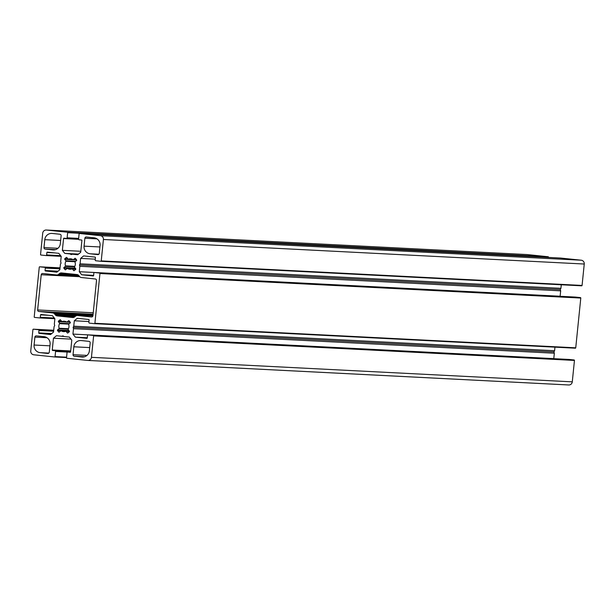 <?xml version="1.0" encoding="UTF-8"?>
<svg xmlns="http://www.w3.org/2000/svg" width="615" height="615" viewBox="0 0 615 615"><rect width="100%" height="100%" fill="white"/><g stroke="black" fill="none" stroke-linecap="round" stroke-linejoin="round"><path stroke-width="0.92" d="M44.057 336.674A6.965 6.78 92.9 0 1 50.099 344.308L49.3 352.211A1.391 1.353 92.9 0 1 47.809 353.456L40.121 352.656A6.965 6.78 92.9 0 1 34.079 345.023L34.886 337.12A1.391 1.353 92.9 0 1 36.37 335.875L44.057 336.674M90.098 253.787A6.965 6.78 92.9 0 1 84.063 246.154L84.862 238.251A1.391 1.353 92.9 0 1 86.354 237.006L94.041 237.813A6.965 6.78 92.9 0 1 100.076 245.446L99.276 253.349A1.391 1.353 92.9 0 1 97.785 254.595L90.098 253.787L98.838 254.233M60.324 243.678A6.965 6.78 92.9 0 1 52.875 249.905L45.187 249.098A1.391 1.353 92.9 0 1 43.98 247.576L44.78 239.673A6.965 6.78 92.9 0 1 52.229 233.446L59.916 234.246A1.391 1.353 92.9 0 1 61.123 235.776L60.324 243.678M38.853 311.474A1.391 1.353 92.9 0 1 37.646 309.952L41.22 274.744A1.391 1.353 92.9 0 1 42.712 273.498L56.603 274.943A2.791 2.714 -87.1 0 0 58.594 274.336L59.524 273.552A2.791 2.714 92.9 0 1 61.515 272.937L77.006 274.559A2.791 2.714 92.9 0 1 78.835 275.566L79.589 276.527A2.791 2.714 -87.1 0 0 81.418 277.534L95.31 278.987A1.391 1.353 92.9 0 1 96.517 280.517L92.942 315.726A1.391 1.353 92.9 0 1 91.451 316.971L77.559 315.518A2.791 2.714 -87.1 0 0 75.568 316.133L74.63 316.917A2.791 2.714 92.9 0 1 72.639 317.525L57.149 315.91A2.791 2.714 92.9 0 1 55.327 314.895L54.566 313.942A2.791 2.714 -87.1 0 0 52.744 312.927L38.853 311.474L93.088 314.242M73.838 346.791A6.965 6.78 92.9 0 1 81.288 340.564L88.975 341.363A1.391 1.353 92.9 0 1 90.182 342.893L89.375 350.796A6.965 6.78 92.9 0 1 81.933 357.023L74.246 356.216A1.391 1.353 92.9 0 1 73.031 354.694L73.838 346.791L89.705 347.598M68.48 259.146A5.228 5.081 92.9 0 1 72.962 259.615A0.415 0.407 -87.1 0 0 73.431 259.584L74.869 258.385A0.415 0.407 92.9 0 1 75.445 258.446L76.637 259.961A0.415 0.407 92.9 0 1 76.575 260.545L75.145 261.744A0.415 0.407 -87.1 0 0 75.015 262.213A5.228 5.081 92.9 0 1 74.546 266.818A0.415 0.407 -87.1 0 0 74.576 267.302L75.745 268.778A0.415 0.407 92.9 0 1 75.683 269.37L74.207 270.6A0.415 0.407 92.9 0 1 73.639 270.539L72.47 269.062A0.415 0.407 -87.1 0 0 72.017 268.94A5.228 5.081 92.9 0 1 67.535 268.471A0.415 0.407 -87.1 0 0 67.058 268.501L65.628 269.701A0.415 0.407 92.9 0 1 65.052 269.647L63.86 268.132A0.415 0.407 92.9 0 1 63.914 267.54L65.351 266.341A0.415 0.407 -87.1 0 0 65.482 265.872A5.228 5.081 92.9 0 1 65.943 261.267A0.415 0.407 -87.1 0 0 65.92 260.783L64.752 259.307A0.415 0.407 92.9 0 1 64.813 258.723L66.289 257.493A0.415 0.407 92.9 0 1 66.858 257.547L68.027 259.023A0.415 0.407 -87.1 0 0 68.48 259.146L72.501 259.353M65.674 331.316A5.228 5.081 92.9 0 1 61.2 330.847A0.415 0.407 -87.1 0 0 60.724 330.878L59.286 332.077A0.415 0.407 92.9 0 1 58.717 332.023L57.518 330.509A0.415 0.407 92.9 0 1 57.579 329.924L59.017 328.718A0.415 0.407 -87.1 0 0 59.14 328.249A5.228 5.081 92.9 0 1 59.609 323.644A0.415 0.407 -87.1 0 0 59.586 323.159L58.417 321.691A0.415 0.407 92.9 0 1 58.479 321.099L59.955 319.869A0.415 0.407 92.9 0 1 60.524 319.923L61.692 321.399A0.415 0.407 -87.1 0 0 62.146 321.53A5.228 5.081 92.9 0 1 66.628 321.991A0.415 0.407 -87.1 0 0 67.097 321.968L68.534 320.761A0.415 0.407 92.9 0 1 69.103 320.822L70.302 322.337A0.415 0.407 92.9 0 1 70.241 322.921L68.803 324.12A0.415 0.407 -87.1 0 0 68.68 324.597A5.228 5.081 92.9 0 1 68.211 329.194A0.415 0.407 -87.1 0 0 68.242 329.686L69.403 331.154A0.415 0.407 92.9 0 1 69.349 331.746L67.873 332.976A0.415 0.407 92.9 0 1 67.296 332.915L66.136 331.447A0.415 0.407 -87.1 0 0 65.674 331.316M61.216 256.378L60.662 261.782L61.054 263.082L60.408 264.281L59.863 269.685L56.88 272.176L45.418 270.977A0.415 0.407 92.9 0 1 45.056 270.523L45.302 268.094A0.7 0.676 -87.1 0 0 44.695 267.333L39.706 266.81A0.415 0.407 -87.1 0 0 39.26 267.179L34.209 316.948A0.415 0.407 -87.1 0 0 34.571 317.401L39.56 317.924A0.7 0.676 -87.1 0 0 40.306 317.302L40.552 314.88A0.415 0.407 92.9 0 1 40.997 314.503L52.459 315.703L54.873 318.755L54.328 324.159L54.712 325.458L54.074 326.657L53.528 332.062L50.545 334.552L39.083 333.353A0.415 0.407 92.9 0 1 38.722 332.9L38.968 330.47A0.7 0.676 -87.1 0 0 38.361 329.709L33.371 329.186A0.415 0.407 -87.1 0 0 32.926 329.563L30.75 350.973A3.482 3.39 -87.1 0 0 33.771 354.793L54.604 356.969A0.415 0.407 -87.1 0 0 55.05 356.592L55.573 351.465A0.7 0.676 -87.1 0 0 54.973 350.704L52.613 350.458A0.415 0.407 92.9 0 1 52.252 349.997L53.444 338.219L56.426 335.729L61.684 336.274L62.953 335.875L64.114 336.528L69.372 337.082L71.786 340.133L70.587 351.911A0.415 0.407 92.9 0 1 70.164 352.287L67.781 352.041A0.7 0.676 -87.1 0 0 67.035 352.664L66.52 357.792A0.415 0.407 -87.1 0 0 66.881 358.253L87.714 360.428A3.482 3.39 -87.1 0 0 91.443 357.315L93.618 335.898A0.415 0.407 -87.1 0 0 93.257 335.436L88.26 334.921A0.7 0.676 -87.1 0 0 87.522 335.544L87.276 337.966A0.415 0.407 92.9 0 1 86.846 338.342L75.361 337.143L72.947 334.091L73.493 328.687L73.108 327.38L73.746 326.188L74.3 320.784L77.275 318.293L88.745 319.485A0.415 0.407 92.9 0 1 89.106 319.946L88.86 322.375A0.7 0.676 -87.1 0 0 89.459 323.136L94.449 323.659A0.415 0.407 -87.1 0 0 94.895 323.282L99.953 273.521A0.415 0.407 -87.1 0 0 99.592 273.06L94.602 272.537A0.7 0.676 -87.1 0 0 93.857 273.16L93.611 275.589A0.415 0.407 92.9 0 1 93.18 275.966L81.695 274.767L79.281 271.715L79.835 266.31L79.443 265.004L80.088 263.812L80.634 258.408L83.609 255.917L95.079 257.108A0.415 0.407 92.9 0 1 95.44 257.57L95.194 259.991A0.7 0.676 -87.1 0 0 95.794 260.76L100.783 261.283A0.415 0.407 -87.1 0 0 101.237 260.906L103.412 239.489A3.482 3.39 -87.1 0 0 100.391 235.676L79.55 233.492A0.415 0.407 -87.1 0 0 79.104 233.869L78.582 238.997A0.7 0.676 -87.1 0 0 79.189 239.765L81.549 240.011A0.415 0.407 92.9 0 1 81.91 240.465L80.711 252.25L77.736 254.741L72.478 254.187L71.209 254.595L70.049 253.934L64.79 253.388L62.369 250.336L63.568 238.551A0.415 0.407 92.9 0 1 63.991 238.174L66.374 238.428A0.7 0.676 -87.1 0 0 67.12 237.805L67.642 232.67A0.415 0.407 -87.1 0 0 67.281 232.216L46.44 230.041A3.482 3.39 -87.1 0 0 42.719 233.154L40.544 254.572A0.415 0.407 -87.1 0 0 40.905 255.025L45.894 255.548A0.7 0.676 -87.1 0 0 46.64 254.925L46.886 252.496A0.415 0.407 92.9 0 1 47.309 252.127L58.794 253.326L61.216 256.378M548.457 257.424L548.48 257.208A0.415 0.407 -87.1 0 0 548.119 256.747L527.286 254.572A3.482 3.39 -87.1 0 0 526.932 254.556M80.811 251.274L62.369 250.336M78.512 254.087L64.79 253.388M78.197 254.356L70.049 253.934M78.051 254.472L72.478 254.187M581.652 285.814L100.806 261.283L581.629 285.814A0.415 0.407 -87.1 0 0 582.074 285.437L584.25 264.027A3.482 3.39 -87.1 0 0 581.229 260.207L560.396 258.031A0.415 0.407 -87.1 0 0 560.35 258.031M95.279 259.153L80.634 258.408M561.287 284.776L560.926 288.343L80.088 263.812M560.926 288.343L560.288 289.542L79.443 265.004M560.288 289.542L560.672 290.841L79.835 266.31M560.672 290.841L560.127 296.246L79.281 271.715M93.634 275.374L81.695 274.767M575.309 348.19L94.472 323.659L575.294 348.19A0.415 0.407 -87.1 0 0 575.74 347.821L580.791 298.052A0.415 0.407 -87.1 0 0 580.429 297.599L575.44 297.076A0.7 0.676 -87.1 0 0 575.371 297.068M88.944 321.53L74.3 320.784M554.953 347.152L554.592 350.719L73.746 326.188M73.493 328.687L554.338 353.218L553.946 351.918L554.592 350.719M553.946 351.918L73.108 327.38M554.338 353.218L553.784 358.622L72.947 334.091M87.292 337.75L75.361 337.143M88.068 360.444L568.56 384.959A3.482 3.39 -87.1 0 0 572.281 381.846L574.456 360.428A0.415 0.407 -87.1 0 0 574.095 359.975L569.106 359.452A0.7 0.676 -87.1 0 0 569.036 359.452M63.86 336.39L61.684 336.274M70.979 339.111L53.444 338.219M47.024 337.735L34.886 337.12M49.946 345.83L34.079 345.023M48.862 353.102L40.121 352.656M99.922 246.961L84.063 246.154M97.001 238.874L84.862 238.251M53.574 249.936L52.875 249.905M60.647 240.48L44.78 239.673M57.948 248.283L43.98 247.576M55.558 249.629L45.187 249.098M93.234 312.789L37.646 309.952M93.011 314.98L52.744 312.927M92.911 315.895L54.566 313.942M75.822 315.941L55.327 314.895M74.761 316.81L57.149 315.91M74.899 274.336L59.524 273.552M78.651 275.359L58.594 274.336M56.741 274.959L79.258 276.104L56.88 274.959M79.75 276.704L41.22 274.744M87.007 355.401L73.031 354.694M84.616 356.746L74.246 356.216M82.625 357.054L81.933 357.023M76.514 259.799L73.354 259.638M66.835 257.516L66.289 257.493M67.911 258.877L64.813 258.723M76.606 259.914L64.752 259.307M75.699 261.283L65.92 260.783M75.153 261.736L65.943 261.267M74.807 266.349L65.482 265.872M74.553 266.81L65.351 266.341M75.222 268.117L63.914 267.54M75.707 268.74L63.86 268.132M65.659 269.678L65.052 269.647M75.806 268.893L67.535 268.471M75.822 269.132L72.332 268.955M75.783 269.239L72.47 269.062M74.246 270.569L73.639 270.539M75.414 258.415L74.869 258.385M76.468 259.745L73.431 259.584M69.487 331.508L65.997 331.331M69.472 331.27L61.2 330.847M69.449 331.616L66.136 331.447M67.904 332.946L67.296 332.915M69.08 320.792L68.534 320.761M70.133 322.122L67.097 321.968M70.179 322.175L67.02 322.014M66.166 321.73L62.146 321.53M60.493 319.892L59.955 319.869M61.577 321.261L58.479 321.099M70.271 322.291L58.417 321.691M69.364 323.659L59.586 323.159M68.811 324.113L59.609 323.644M68.473 328.725L59.14 328.249M68.219 329.186L59.017 328.718M68.888 330.501L57.579 329.924M69.372 331.116L57.518 330.509M59.324 332.054L58.717 332.023M54.758 252.903L46.886 252.496M60.631 255.64L46.64 254.925M45.933 255.548L61.177 256.332L45.964 255.548M527.286 254.572L46.44 230.041M548.119 256.747L67.281 232.216M548.48 257.208L67.642 232.67M78.643 238.389L67.12 237.805M66.412 238.428L78.582 239.05L66.443 238.428M78.628 239.32L63.568 238.551M79.535 233.492L560.373 258.031L79.55 233.492M581.229 260.207L100.391 235.676M584.25 264.027L103.412 239.489M582.074 285.437L101.237 260.906M575.44 297.076L94.602 272.537M580.429 297.599L99.592 273.06M580.791 298.052L99.953 273.521M575.74 347.821L94.895 323.282M569.106 359.452L88.26 334.921M574.095 359.975L93.257 335.436M574.456 360.428L93.618 335.898M572.281 381.846L91.443 357.315M70.464 352.18L67.781 352.041L70.464 352.18M70.687 350.942L52.252 349.997M70.648 351.38L52.613 350.458M70.633 351.503L54.973 350.704M67.496 352.072L55.573 351.465M66.581 357.184L55.05 356.592M54.627 356.969L66.543 357.576L54.65 356.969M53.713 330.224L33.371 329.186L53.713 330.224M53.682 330.486L38.361 329.709M53.613 331.216L38.968 330.47M51.729 333.561L38.722 332.9M51.237 333.976L39.083 333.353M48.424 315.28L40.552 314.88M54.297 318.017L40.306 317.302M39.591 317.924L54.835 318.708L39.629 317.932M60.047 267.848L39.706 266.81L60.047 267.848M60.024 268.109L44.695 267.333M59.947 268.84L45.302 268.094M58.071 271.184L45.056 270.523M57.572 271.599L45.418 270.977M72.578 259.392L68.319 259.176M75.783 268.84L67.343 268.409M75.83 269.101L72.178 268.916M76.56 259.853L73.154 259.684M69.495 331.477L65.843 331.293M70.218 322.229L66.82 322.06M66.243 321.768L61.984 321.553M69.449 331.216L61 330.785M527.109 254.556L46.271 230.025M575.409 297.076L94.564 272.537M569.067 359.452L88.229 334.914M568.729 384.975L87.891 360.444"/></g></svg>
